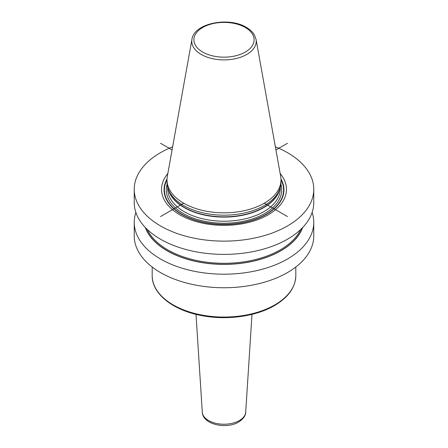 <?xml version="1.0" encoding="UTF-8"?>
<svg xmlns="http://www.w3.org/2000/svg" width="448" height="448" viewBox="0 0 448 448"><rect width="100%" height="100%" fill="white"/><g stroke="black" fill="none" stroke-linecap="round" stroke-linejoin="round"><path stroke-width="0.67" d="M275.358 146.798A89.768 51.828 180 0 1 287.476 152.656A89.768 51.828 0 0 1 313.768 189.302A89.768 51.828 0 0 1 258.35 237.188A89.768 51.828 0 0 1 160.524 225.949A89.768 51.828 180 0 1 134.232 189.302A89.768 51.828 180 0 1 172.642 146.798M313.768 189.302L313.768 202.563A89.768 51.828 180 0 1 258.35 250.443A89.768 51.828 180 0 1 160.524 239.21A89.768 51.828 180 0 1 134.232 202.563L134.232 189.302M312.116 212.464A89.768 51.828 180 0 1 313.768 222.365L313.768 235.922A89.768 51.828 0 0 1 258.35 283.802A89.768 51.828 0 0 1 160.524 272.569A89.768 51.828 180 0 1 134.232 235.922L134.232 222.365A89.768 51.828 180 0 1 135.884 212.464M313.768 222.365A89.768 51.828 180 0 1 258.35 270.25A89.768 51.828 180 0 1 160.524 259.017A89.768 51.828 180 0 1 134.232 222.365M167.843 173.516A62.462 36.064 0 0 0 179.833 214.805A62.462 36.064 0 0 0 260.26 218.669A62.462 36.064 0 0 0 280.157 173.516M168.028 188.502L168.689 190.467A56.336 32.525 180 0 0 184.167 207.306A56.336 32.525 0 0 0 240.509 215.404A56.336 32.525 0 0 0 279.311 190.467L279.972 188.502A57.002 32.911 0 0 1 240.705 213.735A57.002 32.911 0 0 1 183.691 205.537A57.002 32.911 180 0 1 168.028 188.502A57.002 32.911 180 0 1 166.998 182.269L166.998 179.922A57.002 32.911 0 0 0 183.691 203.19A57.002 32.911 0 0 0 245.812 210.325A57.002 32.911 0 0 0 281.002 179.922A57.002 32.911 0 0 0 280.7 176.529L256.06 39.362L254.33 34.804C252.577 31.914 249.922 29.439 246.361 27.384C228.861 16.447 193.894 23.229 191.94 39.362A32.234 18.609 0 0 0 201.208 54.443A32.234 18.609 0 0 0 237.854 58.089A32.234 18.609 0 0 0 256.06 39.362M279.972 188.502A57.002 32.911 0 0 0 281.002 182.269L281.002 179.922M191.94 39.362L167.3 176.529A57.002 32.911 0 0 0 166.998 179.922M145.281 227.472A80.422 46.435 180 0 0 167.132 250.796A80.422 46.435 0 0 0 246.96 262.461A80.422 46.435 0 0 0 302.719 227.472M160.518 143.27L172.077 149.946M264.309 203.19L287.482 216.569M287.476 143.276L275.923 149.946M183.691 203.19L160.524 216.569M167.014 179.071A59.965 34.619 180 0 0 181.597 214.329A59.965 34.619 0 0 0 255.394 219.346A59.965 34.619 0 0 0 280.986 179.071M281.002 179.855A59.595 34.406 0 0 1 254.671 219.386A59.595 34.406 0 0 1 181.86 214.217A59.595 34.406 180 0 1 166.998 179.855M167.104 184.279A57.719 33.326 180 0 0 183.187 213.455A57.719 33.326 0 0 0 250.516 219.492A57.719 33.326 0 0 0 280.896 184.279M167.714 187.477L167.714 188.714A56.286 32.497 180 0 0 184.201 211.697A56.286 32.497 0 0 0 245.538 218.742A56.286 32.497 0 0 0 280.286 188.714L280.286 187.477M279.67 189.409A56.286 32.497 0 0 1 241.629 215.471A56.286 32.497 0 0 1 184.201 207.586A56.286 32.497 180 0 1 168.33 189.409M245.286 27.49A30.1 17.377 0 0 0 202.714 27.49A30.1 17.377 0 0 0 202.714 52.069A30.1 17.377 0 0 0 245.286 52.069A30.1 17.377 0 0 0 245.286 27.49M145.566 227.774A80.254 46.334 180 0 0 167.25 250.723A80.254 46.334 0 0 0 246.641 262.416A80.254 46.334 0 0 0 302.434 227.774M147.269 229.46A79.537 45.92 180 0 0 167.759 249.844A79.537 45.92 0 0 0 300.731 229.46M152.186 275.598A71.814 41.462 0 0 0 196.515 313.902A71.814 41.462 0 0 0 274.781 304.914A71.814 41.462 180 0 0 295.814 275.598C295.45 287.398 288.338 297.388 274.484 305.575C255.522 316.753 225.4 320.656 200.105 315.286C172.15 309.775 151.855 293.373 152.186 275.598L152.186 267.014M245.706 412.154C245.722 415.626 243.359 418.925 238.622 422.05C226.414 429.537 202.754 424.631 202.294 412.154A21.722 12.544 0 0 0 216.059 423.366A21.722 12.544 0 0 0 239.361 420.56A21.722 12.544 180 0 0 245.706 412.154L251.989 314.362M295.814 267.014L295.814 275.598M202.294 412.154L196.011 314.362"/></g></svg>
